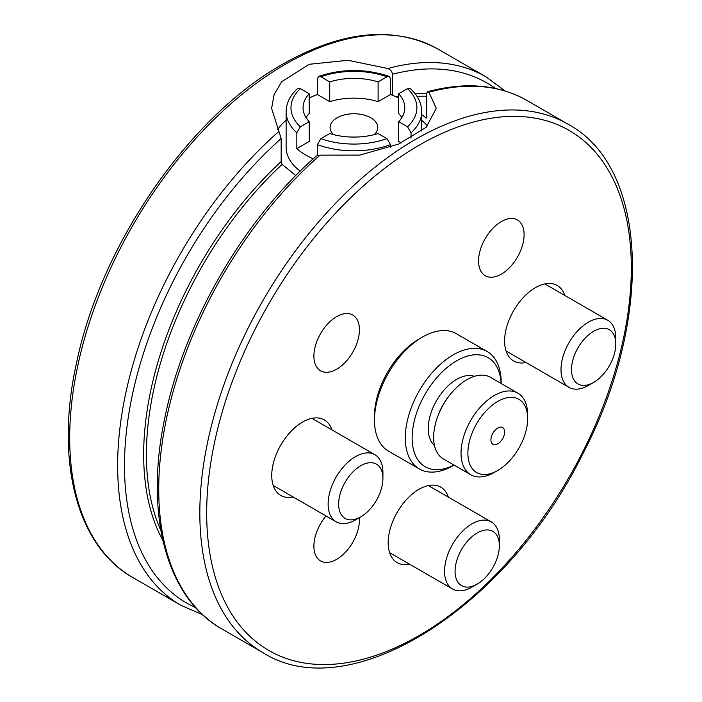 <?xml version="1.0" encoding="UTF-8"?>
<svg xmlns="http://www.w3.org/2000/svg" width="702" height="702" viewBox="0 0 702 702"><rect width="100%" height="100%" fill="white"/><g stroke="black" fill="none" stroke-linecap="round" stroke-linejoin="round"><path stroke-width="1.05" d="M277.623 129.422A82.327 47.534 180 0 1 286.126 120.305M421.735 120.305A82.327 47.534 180 0 1 427.536 125.965M359.433 329.782A32.195 18.585 -60 0 1 345.375 362.171A32.195 18.585 -60 0 1 320.568 370.796A32.195 18.585 -60 0 1 320.568 333.625A32.195 18.585 -60 0 1 352.764 315.04A32.195 18.585 -60 0 1 359.433 329.782M524.087 234.714A32.195 18.585 -60 0 1 510.038 267.111A32.195 18.585 -60 0 1 485.231 275.728A32.195 18.585 -60 0 1 485.231 238.557A32.195 18.585 -60 0 1 517.427 219.972A32.195 18.585 -60 0 1 524.087 234.714M359.345 517.69A32.195 18.585 -60 0 1 359.433 519.919A32.195 18.585 -60 0 1 345.375 552.307A32.195 18.585 -60 0 1 320.568 560.933A32.195 18.585 -60 0 1 326.026 515.961M409.608 564.215A43.585 25.167 -60 0 1 397.2 562.653A43.585 25.167 -60 0 1 397.2 512.32A43.585 25.167 -60 0 1 440.795 487.153A43.585 25.167 -60 0 1 448.35 497.113M293.173 496.998A43.585 25.167 -60 0 1 280.774 495.428A43.585 25.167 -60 0 1 280.774 445.094A43.585 25.167 -60 0 1 324.359 419.928A43.585 25.167 -60 0 1 331.923 429.887M526.044 362.548A43.585 25.167 -60 0 1 513.636 360.977A43.585 25.167 -60 0 1 513.636 310.653A43.585 25.167 -60 0 1 557.221 285.486A43.585 25.167 -60 0 1 564.785 295.445M295.779 175.544L282.134 164.382L281.169 161.557L281.169 138.531L271.604 108.345L274.105 94.577L281.686 81.713L309.178 64.286L348.06 60.284L387.855 68.524C390.654 69.726 392.19 71.648 392.453 74.28L392.453 95.279M421.735 114.584L426.254 118.068M426.623 117.655A271.209 156.581 -60 0 0 425.728 117.857L426.693 117.085L426.763 93.12L427.676 91.672L428.948 92.252A305.107 176.158 -60 0 1 527.035 100.518L568.129 124.245A305.107 176.158 -60 0 0 415.575 139.356A305.107 176.158 -60 0 0 216.251 408.222A305.107 176.158 -60 0 0 263.022 652.711C350.131 708.09 508.125 607.151 583.423 452.614C653.667 318.164 648.192 167.137 568.129 124.245M263.022 652.711L221.929 628.983A305.107 176.158 -60 0 1 166.269 419.699A305.107 176.158 -60 0 1 320.007 155.151L359.801 155.098L398.683 144.059L426.175 127.281L436.267 108.345L428.948 92.252M320.007 155.151L316.426 155.941C243.892 219.436 184.135 322.525 164.961 417.199C144.243 513.469 166.023 597.665 221.929 628.983M615.794 344.059L615.794 337.995A38.742 22.367 120 0 0 607.765 320.261A38.742 22.367 120 0 0 577.913 330.642A38.742 22.367 120 0 0 561.003 369.629A38.742 22.367 120 0 0 569.024 387.364A38.742 22.367 120 0 0 588.399 385.442L593.646 382.414A31.318 18.076 -60 0 1 571.507 369.629A31.318 18.076 -60 0 1 593.646 331.274A31.318 18.076 -60 0 1 615.794 344.059A31.318 18.076 -60 0 1 593.646 382.414M499.359 545.726L499.359 539.663A38.742 22.367 120 0 0 491.33 521.928A38.742 22.367 120 0 0 461.477 532.309A38.742 22.367 120 0 0 444.568 571.296A38.742 22.367 120 0 0 452.588 589.031A38.742 22.367 120 0 0 471.963 587.118L477.211 584.082A31.318 18.076 -60 0 1 455.072 571.296A31.318 18.076 -60 0 1 477.211 532.941A31.318 18.076 -60 0 1 499.359 545.726A31.318 18.076 -60 0 1 477.211 584.082M382.923 478.501L382.923 472.437A38.742 22.367 120 0 0 374.903 454.703A38.742 22.367 120 0 0 345.042 465.084A38.742 22.367 120 0 0 328.132 504.071A38.742 22.367 120 0 0 336.153 521.805A38.742 22.367 120 0 0 355.528 519.892L360.784 516.856A31.318 18.076 -60 0 1 338.636 504.071A31.318 18.076 -60 0 1 360.784 465.716A31.318 18.076 -60 0 1 382.923 478.501A31.318 18.076 -60 0 1 360.784 516.856M333.573 134.626A23.815 13.75 180 0 1 330.115 127.492A23.815 13.75 180 0 1 344.822 114.795A23.815 13.75 180 0 1 370.77 117.769A23.815 13.75 180 0 1 377.746 127.492A23.815 13.75 180 0 1 374.289 134.626M390.487 147.288L390.487 144.647L386.977 138.663L378.115 133.547A50.851 29.361 180 0 1 329.747 133.547L320.884 138.663L317.374 144.647L317.374 155.361M398.666 93.761A50.851 29.361 180 0 1 404.782 107.722A50.851 29.361 180 0 1 398.666 121.683L407.52 126.799L411.039 132.783A67.804 39.145 0 0 0 421.735 111.679C421.569 103.071 417.769 95.375 410.319 88.592L407.52 88.645L398.666 93.761L398.666 113.531A50.851 29.361 180 0 1 401.816 117.611M296.832 148.596L296.832 132.783L300.342 126.799L309.196 121.683L309.196 141.453L296.832 148.596A67.804 39.145 180 0 0 313.232 158.801M309.196 98.078A67.804 39.145 180 0 1 317.374 94.524L317.374 78.712L318.638 76.404L320.884 76.781L329.747 81.897L329.747 101.667A50.851 29.361 180 0 1 378.115 101.667L378.115 81.897L386.977 76.781L389.233 76.404L390.487 78.712L390.487 94.524A67.804 39.145 180 0 1 398.666 98.078M378.115 101.667L390.487 94.524M309.196 121.683A50.851 29.361 180 0 1 303.08 107.722A50.851 29.361 180 0 1 309.196 93.761L300.342 88.645L297.543 88.601C290.093 95.375 286.293 103.071 286.126 111.679A67.804 39.145 0 0 0 296.832 132.783M329.747 81.897A50.851 29.361 180 0 1 378.115 81.897M401.228 142.936L398.666 141.453L398.666 121.683M306.046 117.611A50.851 29.361 180 0 1 309.196 113.531L309.196 93.761M317.374 94.524L329.747 101.667M411.039 132.783L411.039 138.013M300.193 171.13A67.804 39.145 180 0 1 286.126 147.262L286.126 111.679M453.992 465.057A62.961 36.346 -60 0 1 412.153 436.872A62.961 36.346 -60 0 1 455.773 361.319A62.961 36.346 -60 0 1 501.105 383.459M501.184 383.503L501.184 382.546A67.804 39.145 120 0 0 487.144 351.509A67.804 39.145 120 0 0 419.34 390.654A67.804 39.145 120 0 0 419.34 468.945A67.804 39.145 120 0 0 453.246 465.584A67.804 39.145 120 0 0 453.352 465.523M419.34 468.945L388.522 451.149A67.804 39.145 -60 0 1 374.482 420.112A67.804 39.145 -60 0 1 422.42 337.074A67.804 39.145 -60 0 1 456.326 333.713L487.144 351.509M474.429 376.325A40.198 23.21 120 0 0 436.565 400.596A40.198 23.21 120 0 0 434.477 445.524M422.42 337.074L418.997 339.048A62.961 36.346 120 0 0 374.482 416.154L374.482 420.112M497.779 443.831A9.688 5.59 -60 0 1 492.918 444.313A9.688 5.59 -60 0 1 492.918 433.134A9.688 5.59 -60 0 1 502.606 427.544A9.688 5.59 -60 0 1 504.089 435.293A9.688 5.59 -60 0 1 497.779 443.831M527.65 418.673A42.269 24.403 120 0 0 497.762 401.412A42.269 24.403 120 0 0 467.874 453.185A42.269 24.403 120 0 0 497.762 470.445A42.269 24.403 120 0 0 497.832 470.401A42.269 24.403 120 0 0 527.65 418.673L527.65 414.715A47.113 27.202 120 0 0 517.892 393.155L490.496 377.334A47.113 27.202 120 0 0 443.383 404.536A47.113 27.202 120 0 0 443.383 458.932L470.779 474.754A47.113 27.202 120 0 0 494.34 472.42A47.113 27.202 120 0 0 494.41 472.376M517.892 393.155A47.113 27.202 120 0 0 470.779 420.349A47.113 27.202 120 0 0 470.779 474.754M278.913 131.423A305.107 176.158 -60 0 0 125.175 395.972A305.107 176.158 -60 0 0 180.835 605.256L132.889 577.579A305.107 176.158 -60 0 1 86.118 333.09A305.107 176.158 -60 0 1 285.442 64.224A305.107 176.158 -60 0 1 437.995 49.114L485.933 76.799A305.107 176.158 -60 0 0 387.855 68.524M418.997 145.288A300.263 173.359 -60 0 1 602.869 406.879A300.263 173.359 -60 0 1 235.126 619.199A300.263 173.359 -60 0 1 418.997 145.288M417.032 96.411A271.209 156.581 -60 0 1 426.693 96.253M160.916 530.633A271.209 156.581 -60 0 1 282.134 164.382M395.612 96.622A273.148 157.704 -60 0 1 398.666 96.016M415.268 93.91A273.148 157.704 -60 0 1 426.702 93.708M162.864 540.373A273.148 157.704 -60 0 1 281.169 161.557M392.453 74.28A300.263 173.359 -60 0 1 495.454 88.47M195.7 607.66A300.263 173.359 -60 0 1 130.124 406.23A300.263 173.359 -60 0 1 281.169 138.531M320.884 76.781A62.961 36.346 180 0 1 386.977 76.781M407.52 88.645A62.961 36.346 180 0 1 407.52 126.799M300.342 126.799A62.961 36.346 180 0 1 300.342 88.645M386.977 138.663A62.961 36.346 180 0 1 320.884 138.663M317.374 144.647A67.804 39.145 0 0 0 390.487 144.647M450.579 394.076A40.198 23.21 120 0 0 437.925 415.996M427.676 91.672C465.514 81.572 498.631 84.521 527.035 100.518M180.835 605.256L202.729 614.785M505.133 90.988L485.933 76.799M132.889 577.579C76.334 545.919 54.765 460.135 76.615 362.557C100.983 244.436 189.382 116.4 283.02 63.987C342.471 30.476 394.129 25.518 437.995 49.114M506.072 351.018L569.024 387.364M544.822 283.915L607.765 320.261M389.645 552.693L452.588 589.031M428.387 485.582L491.33 521.928M273.21 485.468L336.153 521.805M311.951 418.357L374.903 454.703M389.233 76.404C365.698 68.542 342.164 68.542 318.629 76.404M421.735 111.679L421.735 131.02M454.071 465.11L453.246 465.584M497.762 470.445L494.34 472.42"/></g></svg>
